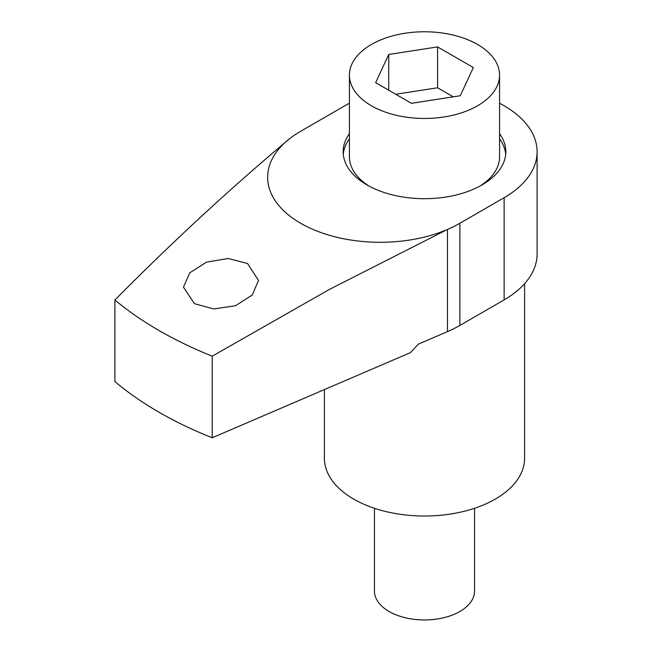 <?xml version="1.0" encoding="UTF-8"?>
<svg xmlns="http://www.w3.org/2000/svg" width="652" height="652" viewBox="0 0 652 652"><rect width="100%" height="100%" fill="white"/><g stroke="black" fill="none" stroke-linecap="round" stroke-linejoin="round"><path stroke-width="0.98" d="M247.532 263.481L228.192 258.494L206.497 262.153L189.765 272.87L183.456 287.157L194.451 303.71L213.791 308.95L235.511 305.715L252.251 295.038L258.526 280.433L247.532 263.481M349.415 133.676A81.337 46.96 0 0 0 343.156 151.737A81.337 46.96 0 0 0 366.978 184.94A81.337 46.96 0 0 0 455.618 195.119A81.337 46.96 0 0 0 505.83 151.737A81.337 46.96 0 0 0 499.571 133.676M349.415 138.786A81.337 46.96 0 0 0 343.278 154.296M524.599 283.693L524.599 458.242A100.106 57.792 180 0 1 462.798 511.633A100.106 57.792 180 0 1 353.71 499.106A100.106 57.792 180 0 1 324.394 458.242L324.394 389.586M537.109 151.737L537.109 253.905A112.617 65.021 0 0 1 504.126 299.879L459.888 325.421A112.617 65.021 180 0 1 447.468 331.615L447.468 229.447A112.617 65.021 0 0 0 459.888 223.253L504.126 197.711A112.617 65.021 0 0 0 537.109 151.737A112.617 65.021 0 0 0 504.126 105.763A112.617 65.021 0 0 0 499.571 103.277M349.415 103.277A112.617 65.021 0 0 0 344.859 105.763L300.621 131.305A112.617 65.021 0 0 0 289.895 138.469C231.175 187.67 172.837 241.509 114.891 300.002L114.891 381.567A375.389 216.725 0 0 0 212.218 437.761L410.54 352.585L418.307 344.142L447.468 331.615M289.895 138.469A112.617 65.021 180 0 0 300.621 223.253A112.617 65.021 180 0 0 447.468 229.447L329.513 289.366L212.218 356.188L212.218 437.761M114.891 300.002C141.329 321.982 173.766 340.711 212.218 356.188M505.707 154.296A81.337 46.96 0 0 0 499.571 138.786M374.444 508.291L374.444 591.054A50.049 28.9 0 0 0 389.105 611.494A50.049 28.9 0 0 0 443.645 617.754A50.049 28.9 0 0 0 474.542 591.054L474.542 508.291M479.709 186.219A75.078 43.342 0 0 0 499.571 156.847L499.571 75.11A75.078 43.342 0 0 0 477.582 44.466A75.078 43.342 0 0 0 395.764 35.069A75.078 43.342 0 0 0 349.415 75.11A75.078 43.342 0 0 0 371.404 105.763A75.078 43.342 0 0 0 453.221 115.16A75.078 43.342 0 0 0 499.571 75.11M437.582 46.911L473.344 67.555L460.255 95.754L411.404 103.318L375.65 82.665L388.739 54.466L437.582 46.911L437.582 87.775L395.715 94.255M388.739 90.229L388.739 54.466M453.27 96.838L437.582 87.775M349.415 75.11L349.415 156.847A75.078 43.342 0 0 0 369.285 186.219M459.888 325.421L459.888 223.253M504.126 299.879L504.126 197.711"/></g></svg>
